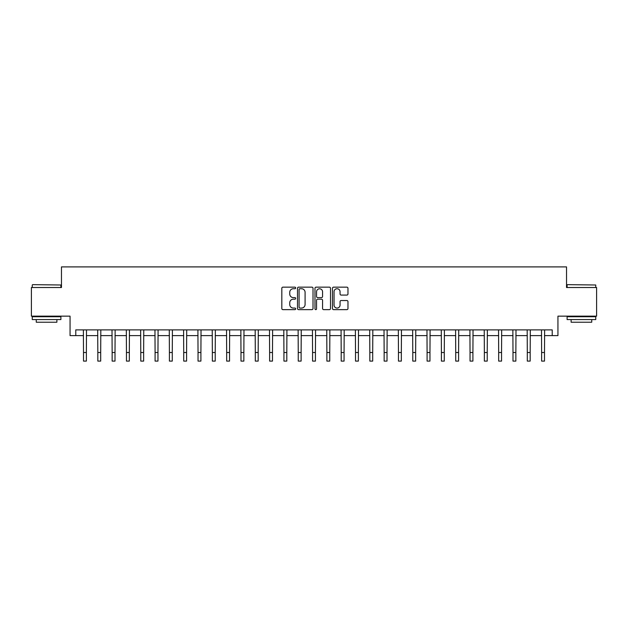 <?xml version="1.0" encoding="UTF-8"?>
<svg xmlns="http://www.w3.org/2000/svg" width="628" height="628" viewBox="0 0 628 628"><rect width="100%" height="100%" fill="white"/><g stroke="black" fill="none" stroke-linecap="round" stroke-linejoin="round"><path stroke-width="0.94" d="M295.678 287.938A0.785 0.785 0 0 0 294.885 287.153L282.945 287.153A1.123 1.123 0 0 0 281.823 288.276L281.823 308.513A1.123 1.123 0 0 0 282.945 309.635L294.885 309.635A0.785 0.785 0 0 0 295.678 308.85A0.785 0.785 0 0 0 294.885 308.065L293.347 308.065A3.595 3.595 0 0 1 289.744 304.462L289.744 302.782A3.595 3.595 0 0 1 293.347 299.179L294.885 299.179A0.785 0.785 0 0 0 295.678 298.394A0.785 0.785 0 0 0 294.885 297.609L293.347 297.609A3.595 3.595 0 0 1 289.744 294.014L289.744 292.326A3.595 3.595 0 0 1 293.347 288.731L294.885 288.731A0.785 0.785 0 0 0 295.678 287.938M346.852 295.082A1.123 1.123 0 0 0 347.975 293.951L347.975 288.276A1.123 1.123 0 0 0 346.852 287.153L333.586 287.153A1.123 1.123 0 0 0 332.463 288.276L332.463 308.513A1.123 1.123 0 0 0 333.586 309.635L346.852 309.635A1.123 1.123 0 0 0 347.975 308.513L347.975 301.652A1.123 1.123 0 0 0 346.852 300.529L341.177 300.529A1.123 1.123 0 0 0 340.054 301.652L340.054 305.059A3.007 3.007 0 0 1 337.048 308.065A3.007 3.007 0 0 1 334.041 305.059L334.041 291.737A3.007 3.007 0 0 1 337.048 288.731A3.007 3.007 0 0 1 340.054 291.737L340.054 293.951A1.123 1.123 0 0 0 341.177 295.082L346.852 295.082M75.776 335.619L75.776 329.888L552.224 329.888L552.224 335.619L557.947 335.619L557.947 316.151L596.6 316.151L596.6 287.514L566.535 287.514L566.535 266.9L61.465 266.9L61.465 287.514L31.4 287.514L31.4 316.151L70.053 316.151L70.053 335.619L83.508 335.619M313.019 288.276A1.123 1.123 0 0 0 311.888 287.153L298.63 287.153A1.123 1.123 0 0 0 297.499 288.276L297.499 308.513A1.123 1.123 0 0 0 298.63 309.635L311.888 309.635A1.123 1.123 0 0 0 313.019 308.513L313.019 288.276M316.112 287.153L329.37 287.153A1.123 1.123 0 0 1 330.501 288.276L330.501 308.513A1.123 1.123 0 0 1 329.37 309.635L323.695 309.635A1.123 1.123 0 0 1 322.572 308.513L322.572 300.31A1.123 1.123 0 0 0 321.45 299.179L317.682 299.179A1.123 1.123 0 0 0 316.559 300.31L316.559 308.85A0.785 0.785 0 0 1 315.774 309.635A0.785 0.785 0 0 1 314.981 308.85L314.981 288.276A1.123 1.123 0 0 1 316.112 287.153M86.374 335.619L97.827 335.619M100.692 335.619L112.145 335.619M115.002 335.619L126.456 335.619M129.321 335.619L140.774 335.619M143.639 335.619L155.092 335.619M157.958 335.619L169.411 335.619M172.268 335.619L183.721 335.619M186.587 335.619L198.04 335.619M200.905 335.619L212.358 335.619M215.216 335.619L226.669 335.619M229.534 335.619L240.987 335.619M243.852 335.619L255.306 335.619M258.171 335.619L269.624 335.619M272.481 335.619L283.935 335.619M286.8 335.619L298.253 335.619M301.118 335.619L312.571 335.619M315.429 335.619L326.882 335.619M329.747 335.619L341.2 335.619M344.066 335.619L355.519 335.619M358.376 335.619L369.829 335.619M372.694 335.619L384.148 335.619M387.013 335.619L398.466 335.619M401.331 335.619L412.784 335.619M415.642 335.619L427.095 335.619M429.96 335.619L441.413 335.619M444.279 335.619L455.732 335.619M458.589 335.619L470.042 335.619M472.908 335.619L484.361 335.619M487.226 335.619L498.679 335.619M501.544 335.619L512.998 335.619M515.855 335.619L527.308 335.619M530.173 335.619L541.626 335.619M544.492 335.619L552.224 335.619M299.862 288.731A0.785 0.785 0 0 0 299.077 289.516L299.077 307.273A0.785 0.785 0 0 0 299.862 308.065L301.495 308.065A3.595 3.595 0 0 0 305.09 304.462L305.09 292.326A3.595 3.595 0 0 0 301.495 288.731L299.862 288.731M322.572 291.792A3.007 3.007 0 0 0 319.566 288.786A3.007 3.007 0 0 0 316.559 291.792L316.559 296.487A1.123 1.123 0 0 0 317.682 297.609L321.45 297.609A1.123 1.123 0 0 0 322.572 296.487L322.572 291.792M83.375 329.888L83.508 352.512L86.374 352.512L86.507 329.888M83.508 352.512L83.508 361.1L86.374 361.1L86.374 352.512M97.693 329.888L97.827 352.512L100.692 352.512L100.825 329.888M97.827 352.512L97.827 361.1L100.692 361.1L100.692 352.512M112.004 329.888L112.145 352.512L115.002 352.512L115.144 329.888M112.145 352.512L112.145 361.1L115.002 361.1L115.002 352.512M126.322 329.888L126.456 352.512L129.321 352.512L129.454 329.888M126.456 352.512L126.456 361.1L129.321 361.1L129.321 352.512M140.641 329.888L140.774 352.512L143.639 352.512L143.773 329.888M140.774 352.512L140.774 361.1L143.639 361.1L143.639 352.512M32.601 284.649L60.892 284.994L32.601 284.649M46.574 319.581L32.256 319.581L32.256 316.724L60.892 316.724L60.892 319.581L46.574 319.581M56.881 319.581L56.881 322.219L36.267 322.219L36.267 319.581M567.453 284.649L595.744 284.994L567.453 284.649M581.426 319.581L567.108 319.581L567.108 316.724L595.744 316.724L595.744 319.581L581.426 319.581M591.733 319.581L591.733 322.219L571.119 322.219L571.119 319.581M154.959 329.888L155.092 352.512L157.958 352.512L158.091 329.888M155.092 352.512L155.092 361.1L157.958 361.1L157.958 352.512M169.27 329.888L169.411 352.512L172.268 352.512L172.41 329.888M169.411 352.512L169.411 361.1L172.268 361.1L172.268 352.512M183.588 329.888L183.721 352.512L186.587 352.512L186.72 329.888M183.721 352.512L183.721 361.1L186.587 361.1L186.587 352.512M197.906 329.888L198.04 352.512L200.905 352.512L201.039 329.888M198.04 352.512L198.04 361.1L200.905 361.1L200.905 352.512M212.217 329.888L212.358 352.512L215.216 352.512L215.357 329.888M212.358 352.512L212.358 361.1L215.216 361.1L215.216 352.512M226.535 329.888L226.669 352.512L229.534 352.512L229.667 329.888M226.669 352.512L226.669 361.1L229.534 361.1L229.534 352.512M240.854 329.888L240.987 352.512L243.852 352.512L243.986 329.888M240.987 352.512L240.987 361.1L243.852 361.1L243.852 352.512M255.164 329.888L255.306 352.512L258.171 352.512L258.304 329.888M255.306 352.512L255.306 361.1L258.171 361.1L258.171 352.512M269.483 329.888L269.624 352.512L272.481 352.512L272.623 329.888M269.624 352.512L269.624 361.1L272.481 361.1L272.481 352.512M283.801 329.888L283.935 352.512L286.8 352.512L286.933 329.888M283.935 352.512L283.935 361.1L286.8 361.1L286.8 352.512M298.119 329.888L298.253 352.512L301.118 352.512L301.252 329.888M298.253 352.512L298.253 361.1L301.118 361.1L301.118 352.512M312.43 329.888L312.571 352.512L315.429 352.512L315.57 329.888M312.571 352.512L312.571 361.1L315.429 361.1L315.429 352.512M326.748 329.888L326.882 352.512L329.747 352.512L329.881 329.888M326.882 352.512L326.882 361.1L329.747 361.1L329.747 352.512M341.067 329.888L341.2 352.512L344.066 352.512L344.199 329.888M341.2 352.512L341.2 361.1L344.066 361.1L344.066 352.512M355.377 329.888L355.519 352.512L358.376 352.512L358.517 329.888M355.519 352.512L355.519 361.1L358.376 361.1L358.376 352.512M369.696 329.888L369.829 352.512L372.694 352.512L372.836 329.888M369.829 352.512L369.829 361.1L372.694 361.1L372.694 352.512M384.014 329.888L384.148 352.512L387.013 352.512L387.146 329.888M384.148 352.512L384.148 361.1L387.013 361.1L387.013 352.512M398.333 329.888L398.466 352.512L401.331 352.512L401.465 329.888M398.466 352.512L398.466 361.1L401.331 361.1L401.331 352.512M412.643 329.888L412.784 352.512L415.642 352.512L415.783 329.888M412.784 352.512L412.784 361.1L415.642 361.1L415.642 352.512M426.962 329.888L427.095 352.512L429.96 352.512L430.094 329.888M427.095 352.512L427.095 361.1L429.96 361.1L429.96 352.512M441.28 329.888L441.413 352.512L444.279 352.512L444.412 329.888M441.413 352.512L441.413 361.1L444.279 361.1L444.279 352.512M455.59 329.888L455.732 352.512L458.589 352.512L458.73 329.888M455.732 352.512L455.732 361.1L458.589 361.1L458.589 352.512M469.909 329.888L470.042 352.512L472.908 352.512L473.041 329.888M470.042 352.512L470.042 361.1L472.908 361.1L472.908 352.512M484.227 329.888L484.361 352.512L487.226 352.512L487.359 329.888M484.361 352.512L484.361 361.1L487.226 361.1L487.226 352.512M498.546 329.888L498.679 352.512L501.544 352.512L501.678 329.888M498.679 352.512L498.679 361.1L501.544 361.1L501.544 352.512M512.856 329.888L512.998 352.512L515.855 352.512L515.996 329.888M512.998 352.512L512.998 361.1L515.855 361.1L515.855 352.512M527.175 329.888L527.308 352.512L530.173 352.512L530.307 329.888M527.308 352.512L527.308 361.1L530.173 361.1L530.173 352.512M541.493 329.888L541.626 352.512L544.492 352.512L544.625 329.888M541.626 352.512L541.626 361.1L544.492 361.1L544.492 352.512M32.256 287.514L32.256 284.994M38.787 316.724L38.787 316.151M54.361 316.724L54.361 316.151M60.892 287.514L60.892 284.994M567.108 287.514L567.108 284.994M573.639 316.724L573.639 316.151M589.213 316.724L589.213 316.151M595.744 287.514L595.744 284.994"/></g></svg>
